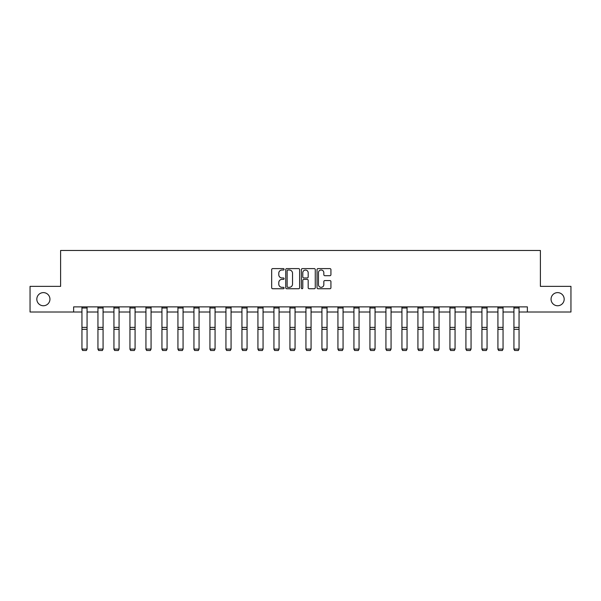 <?xml version="1.0" encoding="UTF-8"?>
<svg xmlns="http://www.w3.org/2000/svg" width="601" height="601" viewBox="0 0 601 601"><rect width="100%" height="100%" fill="white"/><g stroke="black" fill="none" stroke-linecap="round" stroke-linejoin="round"><path stroke-width="0.9" d="M284.093 269.308A0.706 0.706 0 0 0 283.387 268.602L272.689 268.602A1.007 1.007 0 0 0 271.682 269.609L271.682 287.729A1.007 1.007 0 0 0 272.689 288.743L283.387 288.743A0.706 0.706 0 0 0 284.093 288.037A0.706 0.706 0 0 0 283.387 287.331L282.004 287.331A3.223 3.223 0 0 1 278.781 284.108L278.781 282.598A3.223 3.223 0 0 1 282.004 279.375L283.387 279.375A0.706 0.706 0 0 0 284.093 278.669A0.706 0.706 0 0 0 283.387 277.97L282.004 277.97A3.223 3.223 0 0 1 278.781 274.747L278.781 273.237A3.223 3.223 0 0 1 282.004 270.014L283.387 270.014A0.706 0.706 0 0 0 284.093 269.308M551.057 299.185A6.566 6.566 0 0 0 557.615 305.751A6.566 6.566 0 0 0 564.181 299.185A6.566 6.566 0 0 0 557.615 292.619A6.566 6.566 0 0 0 551.057 299.185M36.819 299.185A6.566 6.566 0 0 0 43.385 305.751A6.566 6.566 0 0 0 49.943 299.185A6.566 6.566 0 0 0 43.385 292.619A6.566 6.566 0 0 0 36.819 299.185M329.919 275.701A1.007 1.007 0 0 0 330.926 274.695L330.926 269.609A1.007 1.007 0 0 0 329.919 268.602L318.042 268.602A1.007 1.007 0 0 0 317.035 269.609L317.035 287.729A1.007 1.007 0 0 0 318.042 288.743L329.919 288.743A1.007 1.007 0 0 0 330.926 287.729L330.926 281.591A1.007 1.007 0 0 0 329.919 280.584L324.84 280.584A1.007 1.007 0 0 0 323.834 281.591L323.834 284.634A2.689 2.689 0 0 1 321.137 287.331A2.689 2.689 0 0 1 318.447 284.634L318.447 272.711A2.689 2.689 0 0 1 321.137 270.014A2.689 2.689 0 0 1 323.834 272.711L323.834 274.695A1.007 1.007 0 0 0 324.84 275.701L329.919 275.701M73.638 312.002L30.05 312.002L30.05 286.361L60.611 286.361L60.611 250.467L540.389 250.467L540.389 286.361L570.95 286.361L570.95 312.002L527.362 312.002L527.362 306.878L73.638 306.878L73.638 312.002L81.946 312.002M299.621 269.609A1.007 1.007 0 0 0 298.614 268.602L286.737 268.602A1.007 1.007 0 0 0 285.73 269.609L285.73 287.729A1.007 1.007 0 0 0 286.737 288.743L298.614 288.743A1.007 1.007 0 0 0 299.621 287.729L299.621 269.609M302.386 268.602L314.263 268.602A1.007 1.007 0 0 1 315.27 269.609L315.27 287.729A1.007 1.007 0 0 1 314.263 288.743L309.184 288.743A1.007 1.007 0 0 1 308.178 287.729L308.178 280.382A1.007 1.007 0 0 0 307.171 279.375L303.798 279.375A1.007 1.007 0 0 0 302.791 280.382L302.791 288.037A0.706 0.706 0 0 1 302.085 288.743A0.706 0.706 0 0 1 301.379 288.037L301.379 269.609A1.007 1.007 0 0 1 302.386 268.602M87.07 312.002L97.948 312.002M103.071 312.002L113.942 312.002M119.073 312.002L129.944 312.002M135.075 312.002L145.945 312.002M151.069 312.002L161.939 312.002M167.07 312.002L177.941 312.002M183.072 312.002L193.943 312.002M199.066 312.002L209.937 312.002M215.068 312.002L225.938 312.002M231.069 312.002L241.94 312.002M247.064 312.002L257.934 312.002M263.065 312.002L273.936 312.002M279.067 312.002L289.937 312.002M295.061 312.002L305.939 312.002M311.063 312.002L321.933 312.002M327.064 312.002L337.935 312.002M343.066 312.002L353.936 312.002M359.06 312.002L369.931 312.002M375.062 312.002L385.932 312.002M391.063 312.002L401.934 312.002M407.057 312.002L417.928 312.002M423.059 312.002L433.93 312.002M439.061 312.002L449.931 312.002M455.055 312.002L465.925 312.002M471.056 312.002L481.927 312.002M487.058 312.002L497.928 312.002M503.052 312.002L513.93 312.002M519.054 312.002L527.362 312.002M287.841 270.014A0.706 0.706 0 0 0 287.135 270.72L287.135 286.624A0.706 0.706 0 0 0 287.841 287.331L289.299 287.331A3.223 3.223 0 0 0 292.522 284.108L292.522 273.237A3.223 3.223 0 0 0 289.299 270.014L287.841 270.014M308.178 272.756A2.689 2.689 0 0 0 305.481 270.067A2.689 2.689 0 0 0 302.791 272.756L302.791 276.963A1.007 1.007 0 0 0 303.798 277.97L307.171 277.97A1.007 1.007 0 0 0 308.178 276.963L308.178 272.756M81.946 349.256L82.713 350.533L81.946 349.076L87.07 349.076L86.304 350.533L82.713 350.458L86.304 350.533M87.07 307.997L81.946 307.997L81.946 306.893L87.07 306.893L87.07 349.076L86.304 350.458M81.946 307.997L81.946 349.076L82.713 350.458M97.948 349.256L98.714 350.533L97.948 349.076L103.071 349.076L102.305 350.533L98.714 350.458L102.305 350.533M113.942 349.256L114.716 350.533L113.942 349.076L119.073 349.076L118.299 350.533L114.716 350.458L118.299 350.533M103.071 307.997L97.948 307.997L97.948 306.893L103.071 306.893L103.071 349.076L102.305 350.458M97.948 307.997L97.948 349.076L98.714 350.458M119.073 307.997L113.942 307.997L113.942 306.893L119.073 306.893L119.073 349.076L118.299 350.458M113.942 307.997L113.942 349.076L114.716 350.458M129.944 349.256L130.71 350.533L129.944 349.076L135.075 349.076L134.301 350.533L130.71 350.458L134.301 350.533M145.945 349.256L146.712 350.533L145.945 349.076L151.069 349.076L150.303 350.533L146.712 350.458L150.303 350.533M161.939 349.256L162.713 350.533L161.939 349.076L167.07 349.076L166.304 350.533L162.713 350.458L166.304 350.533M135.075 307.997L129.944 307.997L129.944 306.893L135.075 306.893L135.075 349.076L134.301 350.458M129.944 307.997L129.944 349.076L130.71 350.458M151.069 307.997L145.945 307.997L145.945 306.893L151.069 306.893L151.069 349.076L150.303 350.458M145.945 307.997L145.945 349.076L146.712 350.458M167.07 307.997L161.939 307.997L161.939 306.893L167.07 306.893L167.07 349.076L166.304 350.458M161.939 307.997L161.939 349.076L162.713 350.458M177.941 349.256L178.707 350.533L177.941 349.076L183.072 349.076L182.298 350.533L178.707 350.458L182.298 350.533M183.072 307.997L177.941 307.997L177.941 306.893L183.072 306.893L183.072 349.076L182.298 350.458M177.941 307.997L177.941 349.076L178.707 350.458M193.943 349.256L194.709 350.533L193.943 349.076L199.066 349.076L198.3 350.533L194.709 350.458L198.3 350.533M199.066 307.997L193.943 307.997L193.943 306.893L199.066 306.893L199.066 349.076L198.3 350.458M193.943 307.997L193.943 349.076L194.709 350.458M209.937 349.256L210.711 350.533L209.937 349.076L215.068 349.076L214.302 350.533L210.711 350.458L214.302 350.533M215.068 307.997L209.937 307.997L209.937 306.893L215.068 306.893L215.068 349.076L214.302 350.458M209.937 307.997L209.937 349.076L210.711 350.458M225.938 349.256L226.705 350.533L225.938 349.076L231.069 349.076L230.296 350.533L226.705 350.458L230.296 350.533M231.069 307.997L225.938 307.997L225.938 306.893L231.069 306.893L231.069 349.076L230.296 350.458M225.938 307.997L225.938 349.076L226.705 350.458M241.94 349.256L242.706 350.533L241.94 349.076L247.064 349.076L246.297 350.533L242.706 350.458L246.297 350.533M247.064 307.997L241.94 307.997L241.94 306.893L247.064 306.893L247.064 349.076L246.297 350.458M241.94 307.997L241.94 349.076L242.706 350.458M257.934 349.256L258.708 350.533L257.934 349.076L263.065 349.076L262.299 350.533L258.708 350.458L262.299 350.533M263.065 307.997L257.934 307.997L257.934 306.893L263.065 306.893L263.065 349.076L262.299 350.458M257.934 307.997L257.934 349.076L258.708 350.458M273.936 349.256L274.71 350.533L273.936 349.076L279.067 349.076L278.293 350.533L274.71 350.458L278.293 350.533M279.067 307.997L273.936 307.997L273.936 306.893L279.067 306.893L279.067 349.076L278.293 350.458M273.936 307.997L273.936 349.076L274.71 350.458M289.937 349.256L290.704 350.533L289.937 349.076L295.061 349.076L294.295 350.533L290.704 350.458L294.295 350.533M295.061 307.997L289.937 307.997L289.937 306.893L295.061 306.893L295.061 349.076L294.295 350.458M289.937 307.997L289.937 349.076L290.704 350.458M305.939 349.256L306.705 350.533L305.939 349.076L311.063 349.076L310.296 350.533L306.705 350.458L310.296 350.533M311.063 307.997L305.939 307.997L305.939 306.893L311.063 306.893L311.063 349.076L310.296 350.458M305.939 307.997L305.939 349.076L306.705 350.458M321.933 349.256L322.707 350.533L321.933 349.076L327.064 349.076L326.29 350.533L322.707 350.458L326.29 350.533M327.064 307.997L321.933 307.997L321.933 306.893L327.064 306.893L327.064 349.076L326.29 350.458M321.933 307.997L321.933 349.076L322.707 350.458M337.935 349.256L338.701 350.533L337.935 349.076L343.066 349.076L342.292 350.533L338.701 350.458L342.292 350.533M343.066 307.997L337.935 307.997L337.935 306.893L343.066 306.893L343.066 349.076L342.292 350.458M337.935 307.997L337.935 349.076L338.701 350.458M353.936 349.256L354.703 350.533L353.936 349.076L359.06 349.076L358.294 350.533L354.703 350.458L358.294 350.533M359.06 307.997L353.936 307.997L353.936 306.893L359.06 306.893L359.06 349.076L358.294 350.458M353.936 307.997L353.936 349.076L354.703 350.458M369.931 349.256L370.704 350.533L369.931 349.076L375.062 349.076L374.295 350.533L370.704 350.458L374.295 350.533M375.062 307.997L369.931 307.997L369.931 306.893L375.062 306.893L375.062 349.076L374.295 350.458M369.931 307.997L369.931 349.076L370.704 350.458M385.932 349.256L386.698 350.533L385.932 349.076L391.063 349.076L390.289 350.533L386.698 350.458L390.289 350.533M391.063 307.997L385.932 307.997L385.932 306.893L391.063 306.893L391.063 349.076L390.289 350.458M385.932 307.997L385.932 349.076L386.698 350.458M401.934 349.256L402.7 350.533L401.934 349.076L407.057 349.076L406.291 350.533L402.7 350.458L406.291 350.533M407.057 307.997L401.934 307.997L401.934 306.893L407.057 306.893L407.057 349.076L406.291 350.458M401.934 307.997L401.934 349.076L402.7 350.458M417.928 349.256L418.702 350.533L417.928 349.076L423.059 349.076L422.293 350.533L418.702 350.458L422.293 350.533M423.059 307.997L417.928 307.997L417.928 306.893L423.059 306.893L423.059 349.076L422.293 350.458M417.928 307.997L417.928 349.076L418.702 350.458M433.93 349.256L434.696 350.533L433.93 349.076L439.061 349.076L438.287 350.533L434.696 350.458L438.287 350.533M439.061 307.997L433.93 307.997L433.93 306.893L439.061 306.893L439.061 349.076L438.287 350.458M433.93 307.997L433.93 349.076L434.696 350.458M449.931 349.256L450.697 350.533L449.931 349.076L455.055 349.076L454.288 350.533L450.697 350.458L454.288 350.533M455.055 307.997L449.931 307.997L449.931 306.893L455.055 306.893L455.055 349.076L454.288 350.458M449.931 307.997L449.931 349.076L450.697 350.458M465.925 349.256L466.699 350.533L465.925 349.076L471.056 349.076L470.29 350.533L466.699 350.458L470.29 350.533M471.056 307.997L465.925 307.997L465.925 306.893L471.056 306.893L471.056 349.076L470.29 350.458M465.925 307.997L465.925 349.076L466.699 350.458M481.927 349.256L482.701 350.533L481.927 349.076L487.058 349.076L486.284 350.533L482.701 350.458L486.284 350.533M487.058 307.997L481.927 307.997L481.927 306.893L487.058 306.893L487.058 349.076L486.284 350.458M481.927 307.997L481.927 349.076L482.701 350.458M497.928 349.256L498.695 350.533L497.928 349.076L503.052 349.076L502.286 350.533L498.695 350.458L502.286 350.533M503.052 307.997L497.928 307.997L497.928 306.893L503.052 306.893L503.052 349.076L502.286 350.458M497.928 307.997L497.928 349.076L498.695 350.458M513.93 349.256L514.696 350.533L513.93 349.076L519.054 349.076L518.287 350.533L514.696 350.458L518.287 350.533M519.054 307.997L513.93 307.997L513.93 306.893L519.054 306.893L519.054 349.076L518.287 350.458M513.93 307.997L513.93 349.076L514.696 350.458M87.07 327.372L81.946 327.372M87.07 329.318L81.946 329.318M103.071 327.372L97.948 327.372M103.071 329.318L97.948 329.318M119.073 327.372L113.942 327.372M119.073 329.318L113.942 329.318M135.075 327.372L129.944 327.372M135.075 329.318L129.944 329.318M151.069 327.372L145.945 327.372M151.069 329.318L145.945 329.318M167.07 327.372L161.939 327.372M167.07 329.318L161.939 329.318M183.072 327.372L177.941 327.372M183.072 329.318L177.941 329.318M199.066 327.372L193.943 327.372M199.066 329.318L193.943 329.318M215.068 327.372L209.937 327.372M215.068 329.318L209.937 329.318M231.069 327.372L225.938 327.372M231.069 329.318L225.938 329.318M247.064 327.372L241.94 327.372M247.064 329.318L241.94 329.318M263.065 327.372L257.934 327.372M263.065 329.318L257.934 329.318M279.067 327.372L273.936 327.372M279.067 329.318L273.936 329.318M295.061 327.372L289.937 327.372M295.061 329.318L289.937 329.318M311.063 327.372L305.939 327.372M311.063 329.318L305.939 329.318M327.064 327.372L321.933 327.372M327.064 329.318L321.933 329.318M343.066 327.372L337.935 327.372M343.066 329.318L337.935 329.318M359.06 327.372L353.936 327.372M359.06 329.318L353.936 329.318M375.062 327.372L369.931 327.372M375.062 329.318L369.931 329.318M391.063 327.372L385.932 327.372M391.063 329.318L385.932 329.318M407.057 327.372L401.934 327.372M407.057 329.318L401.934 329.318M423.059 327.372L417.928 327.372M423.059 329.318L417.928 329.318M439.061 327.372L433.93 327.372M439.061 329.318L433.93 329.318M455.055 327.372L449.931 327.372M455.055 329.318L449.931 329.318M471.056 327.372L465.925 327.372M471.056 329.318L465.925 329.318M487.058 327.372L481.927 327.372M487.058 329.318L481.927 329.318M503.052 327.372L497.928 327.372M503.052 329.318L497.928 329.318M519.054 327.372L513.93 327.372M519.054 329.318L513.93 329.318"/></g></svg>
